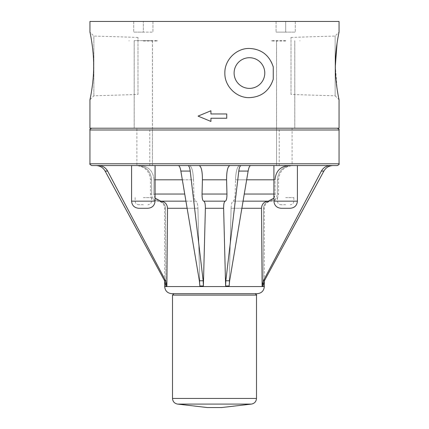 <?xml version="1.0" encoding="UTF-8"?>
<svg xmlns="http://www.w3.org/2000/svg" width="429" height="429" viewBox="0 0 429 429"><rect width="100%" height="100%" fill="white"/><g stroke="black" fill="none" stroke-linecap="round" stroke-linejoin="round"><path stroke-width="0.32" stroke-dasharray="2.15 1.61" d="M339.049 21.45L89.951 21.45M285.671 21.45L276.061 21.45L285.671 21.45L285.671 32.127L276.061 32.127L295.281 32.127L285.671 32.127L285.671 21.45M143.329 21.45L152.939 21.45L133.719 21.45L143.329 21.45L143.329 32.127L133.719 32.127L152.939 32.127L143.329 32.127L143.329 21.45M137.993 94.444L137.993 37.42L137.993 94.444L93.865 95.823L89.951 99.737M221.616 407.55L207.384 407.55M173.933 293.677L255.067 293.677M257.202 293.677L171.798 293.677M143.318 208.274L138.69 208.274C134.374 207.851 131.998 205.48 131.574 201.158L155.062 201.158C154.638 205.48 152.263 207.851 147.946 208.274L143.318 208.274M143.318 165.573L155.062 165.573L143.318 165.573M152.939 21.45L152.939 32.127L152.939 21.45M133.719 21.45L133.719 32.127L133.719 21.45M285.66 208.274L281.033 208.274C276.716 207.851 274.34 205.48 273.916 201.158L297.404 201.158C296.981 205.48 294.605 207.851 290.288 208.274L285.66 208.274M276.549 165.573L297.404 165.573L273.916 165.573L297.404 165.573L276.549 165.573L276.549 128.207L294.782 128.207L292.106 128.207L292.106 165.573M263.374 280.786L264.393 280.786L263.063 285.977L263.476 208.274C263.915 203.952 266.227 201.576 270.404 201.158L271.439 201.158L270.404 201.158C274.587 200.729 276.893 198.359 277.332 194.037C276.893 198.359 274.587 200.729 270.404 201.158C266.227 201.576 263.915 203.952 263.476 208.274L263.063 285.977L262.114 285.977L263.374 280.786L321.375 171.069C323.402 167.551 326.394 165.717 330.357 165.573L288.679 165.573L297.404 165.573L297.404 201.158M273.916 198.123L275.139 194.037L275.016 179.805L235.489 179.805C235.923 171.155 237.269 166.409 239.532 165.573L250.702 165.573L239.532 165.573C237.269 166.409 235.923 171.155 235.489 179.805L246.67 179.805M264.393 280.786L323.879 171.069C325.954 167.551 328.973 165.717 332.936 165.573L291.253 165.573C282.888 166.409 278.271 171.155 277.402 179.805C278.271 171.155 282.888 166.409 291.253 165.573L330.357 165.573M277.332 194.037L277.402 179.805L278.555 179.805L277.402 179.805L277.332 194.037L278.555 194.037L277.332 194.037M158.596 201.158L157.561 201.158L158.596 201.158C162.773 201.576 165.085 203.952 165.524 208.274C165.085 203.952 162.773 201.576 158.596 201.158C154.413 200.729 152.107 198.359 151.668 194.037C152.107 198.359 154.413 200.729 158.596 201.158M151.598 179.805L151.668 194.037L150.445 194.037L151.668 194.037L151.598 179.805C150.729 171.155 146.112 166.409 137.747 165.573C146.112 166.409 150.729 171.155 151.598 179.805L150.445 179.805L151.598 179.805M107.625 171.069L105.121 171.069C103.046 167.551 100.027 165.717 96.064 165.573L98.643 165.573C102.606 165.717 105.598 167.551 107.625 171.069L165.626 280.786L166.886 285.977L165.937 285.977L165.524 208.274L165.937 285.977L164.607 280.786L165.626 280.786M273.916 194.037L275.139 194.037C274.758 198.359 272.485 200.729 268.307 201.158C264.135 201.576 261.856 203.952 261.476 208.274L231.086 208.274L229.15 285.977L229.633 280.786L248.144 171.069L238.797 171.069L225.836 280.786L225.616 285.977L229.15 285.977L231.086 208.274C231.306 203.952 231.982 201.576 233.113 201.158C234.239 200.729 234.915 198.359 235.135 194.037L235.489 179.805L235.135 194.037C234.915 198.359 234.239 200.729 233.113 201.158C231.982 201.576 231.306 203.952 231.086 208.274L241.87 208.274M187.13 208.274L197.914 208.274L199.85 285.977L197.914 208.274C197.694 203.952 197.018 201.576 195.887 201.158C197.018 201.576 197.694 203.952 197.914 208.274L167.524 208.274L166.886 285.977M238.797 171.069C239.259 167.551 240.02 165.717 241.077 165.573L229.906 165.573C227.692 166.409 226.582 171.155 226.582 179.805L226.952 194.037C226.952 198.359 226.394 200.729 225.289 201.158C224.179 201.576 223.622 203.952 223.622 208.274L205.378 208.274L203.384 285.977L199.85 285.977L199.367 280.786L203.164 280.786L190.203 171.069L180.856 171.069L199.367 280.786M337.269 165.573L91.731 165.573M127.686 128.207L337.269 128.207L127.686 128.207M244.267 194.037L275.139 194.037L275.016 179.805C275.767 171.155 280.319 166.409 288.679 165.573L273.916 165.573L273.916 201.158M243.071 201.158L233.113 201.158L243.071 201.158M229.906 165.573L187.923 165.573C188.98 165.717 189.741 167.551 190.203 171.069M178.298 165.573L189.468 165.573L178.298 165.573C179.365 165.717 180.218 167.551 180.856 171.069M203.384 285.977L203.164 280.786M182.33 179.805L193.511 179.805C193.077 171.155 191.731 166.409 189.468 165.573C191.731 166.409 193.077 171.155 193.511 179.805L193.865 194.037C194.085 198.359 194.761 200.729 195.887 201.158L160.693 201.158C156.515 200.729 154.242 198.359 153.861 194.037L155.062 198.091M226.582 179.805L202.418 179.805L202.048 194.037C202.048 198.359 202.606 200.729 203.711 201.158C204.821 201.576 205.378 203.952 205.378 208.274M225.289 201.158L203.711 201.158M167.524 208.274C167.144 203.952 164.865 201.576 160.693 201.158M241.077 165.573L250.702 165.573C249.635 165.717 248.782 167.551 248.144 171.069M185.929 201.158L195.887 201.158C194.761 200.729 194.085 198.359 193.865 194.037L193.511 179.805L153.984 179.805C153.233 171.155 148.681 166.409 140.321 165.573L98.643 165.573L140.321 165.573C148.681 166.409 153.233 171.155 153.984 179.805L153.861 194.037L155.062 194.037M189.468 165.573L140.321 165.573L189.468 165.573M239.532 165.573L288.679 165.573M105.121 171.069L164.607 280.786M155.062 179.805L153.984 179.805L153.861 194.037L184.733 194.037M339.049 128.207L89.951 128.207M210.939 110.768L210.939 113.969L226.743 113.969L226.743 118.243L210.939 118.243L210.939 121.445L198.053 116.109L210.939 110.768L210.939 113.969L226.743 113.969L210.939 113.969L210.939 110.768L198.053 116.109L210.939 121.445L210.939 118.243L226.743 118.243L226.743 113.969L226.743 118.243L210.939 118.243L210.939 121.445M273.262 79.172A24.587 24.587 0 0 1 235.408 93.238A24.587 24.587 0 0 1 235.408 52.858A24.587 24.587 0 0 1 273.262 66.929C269.353 55.212 261.411 49.056 249.442 48.461C236.706 48.021 224.48 59.711 224.855 73.048C224.48 86.39 236.706 98.075 249.442 97.64C261.411 97.04 269.353 90.884 273.262 79.172L273.262 66.929A24.587 24.587 0 0 0 226.721 63.653A24.587 24.587 0 0 0 259.041 95.688A24.587 24.587 0 0 0 273.262 79.172M249.442 88.385A15.337 15.337 0 0 1 236.165 65.38A15.337 15.337 0 0 1 262.725 65.38A15.337 15.337 0 0 1 249.442 88.385A15.337 15.337 0 0 1 236.165 65.38A15.337 15.337 0 0 1 262.725 65.38A15.337 15.337 0 0 1 249.442 88.385A15.337 15.337 0 0 1 236.165 65.38A15.337 15.337 0 0 1 262.725 65.38A15.337 15.337 0 0 1 249.442 88.385M93.865 95.823L93.865 36.041L93.865 95.823M291.007 94.444L291.007 37.42L291.007 94.444L335.135 95.823L335.135 36.041L335.135 95.823L339.049 99.737L337.13 89.211L335.355 65.932M291.007 37.42L335.135 36.041L339.049 32.127L337.049 43.195M295.281 21.45L295.281 32.127L295.281 21.45M276.061 21.45L276.061 32.127L276.061 21.45M285.671 40.664L271.439 40.664L285.671 40.664M279.225 165.573L279.225 128.207M292.106 128.207L276.549 128.207M285.671 128.207L276.523 128.207L285.671 128.207M285.671 41.023L271.439 41.023L285.671 41.023M285.66 197.597L293.844 197.597L285.66 197.597M285.66 204.713L281.033 204.713L285.66 204.713M152.44 165.573L136.894 165.573L152.44 165.573L152.44 40.664L134.218 40.664L152.44 40.664M149.775 165.573L149.775 128.207L134.218 128.207L136.894 128.207L136.894 165.573M143.329 40.664L157.561 40.664L143.329 40.664M143.329 128.207L152.477 128.207L143.329 128.207M136.894 128.207L149.775 128.207M143.329 41.023L157.561 41.023L143.329 41.023M143.318 197.597L151.501 197.597L143.318 197.597M143.318 204.713L138.69 204.713L143.318 204.713M251.453 404.08L177.547 404.08M256.488 398.428L172.512 398.428M256.488 295.098L172.512 295.098M263.476 208.274L264.318 208.274L263.476 208.274M165.524 208.274L164.682 208.274L165.524 208.274M264.318 286.561L164.682 286.561M339.049 163.792L89.951 163.792M339.049 129.987L89.951 129.987M323.879 171.069L321.375 171.069M226.952 194.037L202.048 194.037M225.836 280.786L229.633 280.786M273.916 179.805L275.016 179.805M285.66 201.158L293.844 201.158L285.66 201.158M143.318 201.158L151.501 201.158L143.318 201.158M131.574 165.573L131.574 201.158M155.062 165.573L155.062 201.158M264.318 280.925L264.318 208.274C264.747 203.952 267.117 201.582 271.439 201.158C275.761 200.734 278.131 198.359 278.555 194.037L278.555 179.805C279.397 171.16 284.143 166.414 292.787 165.573M164.682 280.925L164.682 208.274C164.253 203.952 161.883 201.582 157.561 201.158C153.239 200.734 150.869 198.359 150.445 194.037L150.445 179.805C149.603 171.16 144.857 166.414 136.213 165.573M137.993 37.42L93.865 36.041L89.951 32.127M294.782 128.207L294.782 40.664M276.56 165.573L276.56 40.664M276.523 41.023L276.523 128.207M294.814 41.023L294.814 128.207M271.439 40.664L271.439 41.023M299.903 40.664L299.903 41.023M277.477 197.597L277.477 201.158C277.686 203.319 278.871 204.504 281.033 204.713M293.844 197.597L293.844 201.158C293.634 203.319 292.449 204.504 290.288 204.713M134.218 128.207L134.218 40.664M152.451 165.573L152.451 128.207M129.097 40.664L129.097 41.023M157.561 40.664L157.561 41.023M134.186 41.023L134.186 128.207M152.477 41.023L152.477 128.207M135.135 197.597L135.135 201.158C135.344 203.319 136.529 204.504 138.69 204.713M151.501 197.597L151.501 201.158C151.292 203.319 150.107 204.504 147.946 204.713"/><path stroke-width="0.64" d="M89.951 32.127L89.951 21.45L339.049 21.45L339.049 32.127C339.066 31.955 335.188 49.035 335.355 65.932C335.188 82.786 339.06 99.893 339.049 99.737L339.049 128.207L89.951 128.207L89.951 99.737C89.94 99.893 93.812 82.786 93.645 65.932C93.812 49.078 89.94 31.971 89.951 32.127C89.94 31.971 93.812 49.078 93.645 65.932C93.812 82.786 89.94 99.893 89.951 99.737M214.5 407.55L221.616 407.55L251.453 404.08L177.547 404.08L207.384 407.55L214.5 407.55M214.5 293.677L173.933 293.677L172.512 295.098L256.488 295.098C257.035 295.157 256.558 294.685 255.067 293.677L214.5 293.677M264.318 286.561L164.682 286.561C165.101 290.883 167.476 293.254 171.798 293.677L257.202 293.677C261.524 293.254 263.899 290.883 264.318 286.561L264.318 280.925M138.69 208.274L147.946 208.274C152.263 207.851 154.638 205.48 155.062 201.158L131.574 201.158C131.998 205.48 134.374 207.851 138.69 208.274M281.033 208.274L290.288 208.274C294.605 207.851 296.981 205.48 297.404 201.158L273.916 201.158C274.34 205.48 276.716 207.851 281.033 208.274M332.936 165.573L330.357 165.573C326.394 165.717 323.402 167.551 321.375 171.069L323.879 171.069C325.954 167.551 328.973 165.717 332.936 165.573M323.879 171.069L264.393 280.786L263.063 285.977L262.114 285.977L263.374 280.786L321.375 171.069M297.404 201.158L297.404 165.573L330.357 165.573M275.016 179.805C275.767 171.155 280.319 166.409 288.679 165.573M241.87 208.274L261.476 208.274L262.114 285.977L261.476 208.274C261.856 203.952 264.135 201.576 268.307 201.158L273.916 198.123M229.633 280.786L225.836 280.786L225.616 285.977L223.622 208.274L225.616 285.977L229.15 285.977L229.633 280.786L248.144 171.069C248.782 167.551 249.635 165.717 250.702 165.573L241.077 165.573C240.02 165.717 239.259 167.551 238.797 171.069L248.144 171.069M203.711 201.158L225.289 201.158C226.394 200.729 226.952 198.359 226.952 194.037L226.582 179.805L202.418 179.805C202.418 171.155 201.308 166.409 199.094 165.573C201.308 166.409 202.418 171.155 202.418 179.805L202.048 194.037C202.048 198.359 202.606 200.729 203.711 201.158C204.821 201.576 205.378 203.952 205.378 208.274L203.384 285.977L199.85 285.977L199.367 280.786L180.856 171.069L190.203 171.069L203.164 280.786L203.384 285.977M155.062 198.091L160.693 201.158C164.865 201.576 167.144 203.952 167.524 208.274L166.886 285.977L165.937 285.977L164.607 280.786L105.121 171.069L107.625 171.069L165.626 280.786L166.886 285.977M339.049 163.792L89.951 163.792C89.393 163.953 89.983 164.548 91.731 165.573L337.269 165.573C338.948 164.731 339.537 164.135 339.049 163.792L339.049 129.987C339.554 129.66 338.964 129.065 337.269 128.207M273.916 201.158L273.916 165.573L239.532 165.573M268.307 201.158L243.071 201.158L268.307 201.158M226.582 179.805C226.582 171.155 227.692 166.409 229.906 165.573L241.077 165.573M190.203 171.069C189.741 167.551 188.98 165.717 187.923 165.573L229.906 165.573M205.378 208.274L223.622 208.274C223.622 203.952 224.179 201.576 225.289 201.158M225.836 280.786L238.797 171.069M178.298 165.573C179.365 165.717 180.218 167.551 180.856 171.069M160.693 201.158L185.929 201.158M107.625 171.069C105.598 167.551 102.606 165.717 98.643 165.573L96.064 165.573C100.027 165.717 103.046 167.551 105.121 171.069M210.939 121.445L198.053 116.109L210.939 110.768L210.939 113.969L226.743 113.969L226.743 118.243L210.939 118.243L210.939 121.445L198.053 116.109L210.939 110.768M273.262 66.929L273.262 79.172C269.353 90.884 261.411 97.04 249.442 97.64C236.706 98.075 224.48 86.39 224.855 73.048C224.48 59.711 236.706 48.021 249.442 48.461C261.411 49.056 269.353 55.212 273.262 66.929M249.442 88.385A15.337 15.337 0 0 1 236.165 65.38A15.337 15.337 0 0 1 262.725 65.38A15.337 15.337 0 0 1 249.442 88.385M337.049 43.195L335.355 65.932M177.547 404.08C174.442 403.464 172.764 401.582 172.512 398.428L256.488 398.428C256.236 401.582 254.558 403.469 251.453 404.08M264.393 280.786L263.374 280.786M167.524 208.274L187.13 208.274M89.951 163.792L89.951 129.987L339.049 129.987M202.048 194.037L226.952 194.037M244.267 194.037L273.916 194.037M246.67 179.805L273.916 179.805M203.164 280.786L199.367 280.786M155.062 179.805L182.33 179.805M155.062 194.037L184.733 194.037M165.626 280.786L164.607 280.786M256.488 398.428L256.488 295.098M172.512 398.428L172.512 295.098M131.574 165.573L131.574 201.158M155.062 165.573L155.062 201.158M164.682 286.561L164.682 280.925M89.951 129.987C89.463 129.633 90.058 129.038 91.731 128.207"/></g></svg>
